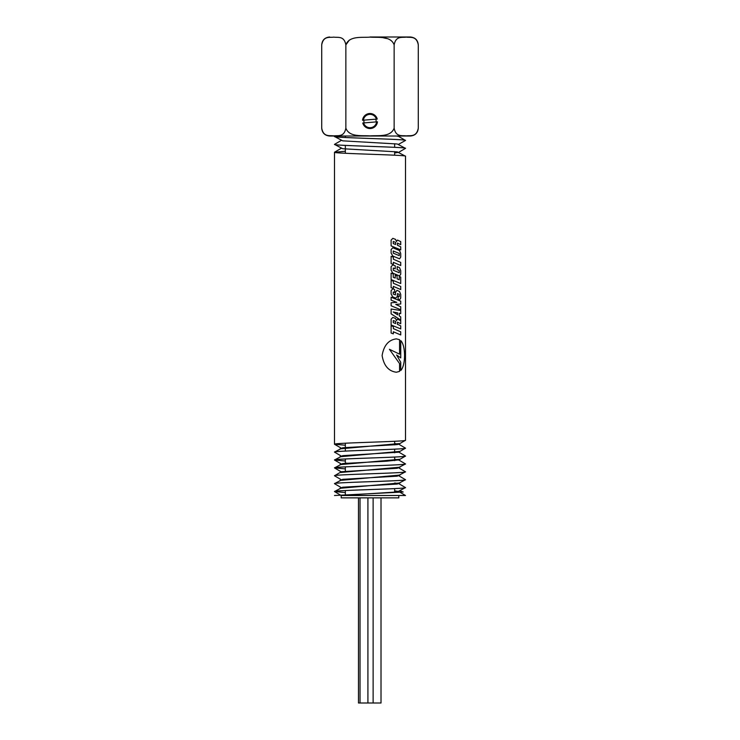 <?xml version="1.0" encoding="UTF-8"?>
<svg xmlns="http://www.w3.org/2000/svg" width="740" height="740" viewBox="0 0 740 740"><rect width="100%" height="100%" fill="white"/><g stroke="black" fill="none" stroke-linecap="round" stroke-linejoin="round"><path stroke-width="1.11" d="M345.339 494.82L345.339 490.546L345.339 494.82M345.339 471.149L345.339 466.875L345.339 471.149M346.792 463.148L345.339 463.259L345.339 458.985M345.339 451.076L345.339 443.204M345.339 153.282L345.339 145.41M345.339 137.501L345.339 136.021M394.661 492.22L394.661 488.622L394.661 492.22M394.661 460.659L394.661 457.061M394.661 452.769L394.661 449.171M394.661 444.879L394.661 441.281M394.661 155.206L394.661 151.608M394.661 147.315L394.661 143.717M341.399 456.145L334.499 452.112C332.297 450.789 407.703 449.476 405.502 448.163L405.502 448.144C407.703 449.457 332.297 450.771 334.499 452.085L342.713 447.756L397.288 444.601L398.601 444.111L394.661 443.538M345.339 461.011L334.499 460.003C332.297 458.68 407.703 457.366 405.502 456.053L405.502 456.034C407.703 457.348 332.297 458.661 334.499 459.975L342.713 455.646L398.601 452.196L405.502 448.163L398.601 444.111M345.339 445.23L334.499 444.222C332.297 442.899 407.703 441.586 405.502 440.272L405.502 156.214L397.288 151.885L342.713 148.731L334.499 144.402C332.297 145.715 407.703 147.029 405.502 148.342L397.288 143.995L342.713 140.84L334.499 136.512C332.297 137.825 407.703 139.138 405.502 140.452L398.601 136.401L396.603 136.021M398.601 444.305L405.502 440.272M405.502 156.214C407.703 154.901 332.297 153.587 334.499 152.274L345.339 151.256M334.499 444.222L334.499 152.274M394.661 152.949L398.601 152.375L405.502 148.342C407.703 147.01 332.297 145.697 334.499 144.383L341.399 140.35M394.661 490.879L398.601 491.452L405.502 495.495L341.307 495.495M341.399 487.697L334.499 483.664C332.297 482.351 407.703 481.037 405.502 479.724L397.288 484.053L342.713 487.207L334.499 491.536C332.297 490.241 407.703 488.927 405.502 487.614L405.502 487.595C407.703 488.909 332.297 490.222 334.499 491.536L345.339 492.553M334.499 491.554L341.223 495.495L397.288 491.943L405.502 487.614L398.601 483.562L394.661 482.989M398.601 475.672L405.502 479.705C407.703 481.019 332.297 482.332 334.499 483.646L342.713 479.316L397.288 476.162L405.502 471.815C407.703 473.128 332.297 474.442 334.499 475.755C332.297 474.46 407.703 473.147 405.502 471.833M394.661 459.318L398.601 459.892L405.502 463.925C407.703 465.238 332.297 466.552 334.499 467.865L345.339 468.882L334.499 467.893C332.297 466.57 407.703 465.257 405.502 463.943L397.288 468.272L341.399 471.722L334.499 475.755L341.399 479.807M398.601 459.892L386.863 461.168L342.713 463.536L334.499 467.893M398.601 460.086L405.502 456.053M345.339 460.992L334.499 459.975M405.502 140.434C407.703 139.12 332.297 137.806 334.499 136.493L336.968 136.021M334.499 136.512L337.181 136.021M398.601 467.782L405.502 471.815M398.601 452.001L405.502 456.034M405.502 140.452L398.601 144.291M398.795 495.495L398.795 497.863L341.205 497.863L341.205 495.495M397.426 293.586L397.297 296.37L395.872 298.118L392.829 296.971L391.118 294.039L391.118 290.589L392.829 288.841L394.67 289.516L394.67 292.541L393.227 292.004L393.227 294.058L395.41 294.881L395.558 292.087L397.001 290.339L399.563 291.505L400.719 294.437L400.719 298.109L399.563 299.857L398.12 299.182L398.12 296.046L399.267 296.583L399.267 294.418L397.426 293.586M391.118 287.684L391.118 280.377L393.338 281.154L393.338 283.235L400.719 286.426L400.719 289.553L393.338 286.371L393.338 288.461L391.118 287.684M391.118 279.572L391.118 273.134L393.255 273.874L393.255 277.296L395.243 278.036L395.243 275.123L397.075 275.872L397.075 278.786L399.249 279.766L399.249 276.344L400.719 277.093L400.719 283.531L391.118 279.572M391.118 266.659L392.829 264.911L395.262 265.817L395.262 268.814L393.255 268.056L393.255 270.248L399.249 272.727L399.249 270.526L397.158 269.582L397.158 266.594L399.563 267.695L400.719 270.618L400.719 274.189L399.563 275.937L392.829 273.162L391.118 270.229L391.118 266.659M391.118 263.653L391.118 256.345L393.338 257.113L393.338 259.204L400.719 262.386L400.719 265.521L393.338 262.33L393.338 264.421L391.118 263.653M399.267 253.469L399.267 255.633L393.227 253.145L393.227 250.98L399.267 253.469M391.118 253.126L391.118 249.528L392.829 247.78L399.563 250.555L400.719 253.487L400.719 257.085L399.563 258.834L392.829 256.058L391.118 253.126M395.632 242.387L395.632 244.478L393.255 243.58L393.255 241.49L395.632 242.387M391.118 245.902L391.118 240.102L392.829 238.354L395.53 239.362L396.501 241.481L397.491 240.065L400.719 241.61L400.719 244.672L397.426 243.099L397.426 245.227L400.719 246.799L400.719 249.861L391.118 245.902M400.738 357.92L400.738 340.585C405.807 345.645 405.825 365.384 400.738 370.509L400.738 362.332L396.621 354.987L400.738 357.92M396.381 372.229C388.593 371.24 383.838 365.68 382.108 355.561C383.847 345.395 388.611 339.836 396.381 338.874L399.563 339.688L399.563 354.164L389.434 349.299L399.563 363.571L399.563 371.406L396.381 372.229M391.118 333.074L391.118 325.767L393.338 326.543L393.338 328.625L400.719 331.816L400.719 334.952L393.338 331.761L393.338 333.851L391.118 333.074M395.632 321.456L395.632 323.546L393.255 322.649L393.255 320.559L395.632 321.456M391.118 324.962L391.118 319.171L392.829 317.423L395.53 318.431L396.501 320.55L397.491 319.134L400.719 320.679L400.719 323.741L397.426 322.168L397.426 324.296L400.719 325.868L400.719 328.93L391.118 324.962M397.648 314.842L393.227 311.956L397.648 312.872L397.648 314.842M400.719 320.059L391.118 313.862L391.118 309.006L400.719 310.513L400.719 313.649L399.267 313.261L399.267 315.887L400.719 316.924L400.719 320.059M391.118 300.172L391.118 297.221L400.719 301.18L400.719 304.02L395.771 304.418L400.719 306.758L400.719 309.746L391.118 305.786L391.118 302.743L396.797 302.364L391.118 300.172M363.618 122.933A6.66 6.66 0 0 0 376.614 121.878L363.618 122.933M375.735 119.177L377.233 119.057A7.492 7.492 0 0 0 362.545 120.25L364.043 120.13M376.382 119.122A6.66 6.66 0 0 0 363.386 120.185L376.382 119.122M376.04 121.924A6.105 6.105 0 0 0 375.818 119.168M363.96 120.139A6.105 6.105 0 0 0 364.182 122.886M364.265 122.877L362.767 123.007A7.492 7.492 0 0 0 377.456 121.804L375.957 121.924M381.017 497.863L381.017 703L358.475 703L358.475 497.863M373.127 703L373.127 497.863M349.363 40.053L345.858 44.89C349.308 35.548 361.98 37.796 370 37.13C377.964 37.777 390.711 35.557 394.143 44.89C395.882 35.539 402.218 37.796 406.214 37.13C410.2 37.786 416.565 35.548 418.285 44.89C417.822 40.099 415.186 37.472 410.395 37L370 37M386.881 38.554L383.625 37.86M394.143 128.131C390.692 137.464 378.02 135.226 370 135.892C362.036 135.244 349.289 137.455 345.858 128.131C344.118 137.483 337.782 135.226 333.786 135.892C329.8 135.226 323.436 137.474 321.715 128.131L321.715 128.131C322.178 132.922 324.814 135.549 329.605 136.021L410.395 136.021C415.186 135.549 417.822 132.922 418.285 128.131C416.546 137.483 410.219 135.226 406.214 135.892C402.227 135.226 395.863 137.474 394.143 128.131L394.143 44.89M321.715 128.131L321.715 44.89C323.454 35.539 329.781 37.796 333.786 37.13C337.773 37.786 344.137 35.548 345.858 44.89L345.858 128.131M418.285 44.89L418.285 128.131M334.499 495.495L403.198 492.007L399.998 490.842M340.002 488.308L399.998 482.952M340.002 480.427L399.998 475.062M340.002 472.536L399.998 467.171M340.002 464.646L399.998 459.281M340.002 456.756L399.998 451.391M340.002 448.865L399.998 443.5M334.563 467.967L341.399 471.926M334.563 460.077L341.399 464.036M334.563 444.296L341.399 448.255M334.563 152.19L341.399 148.24M334.563 136.41L335.239 136.021M367.919 703L367.919 497.863M360.029 703L360.029 497.863M321.715 44.89C322.178 40.099 324.814 37.472 329.605 37"/></g></svg>
